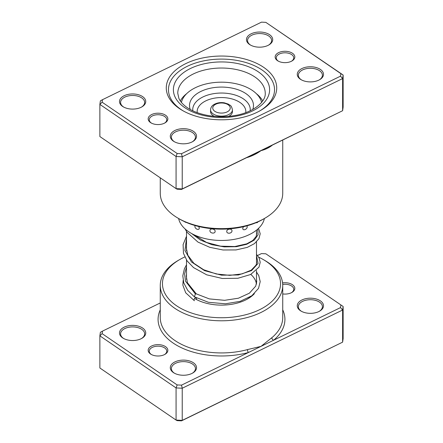 <?xml version="1.0" encoding="UTF-8"?>
<svg xmlns="http://www.w3.org/2000/svg" width="443" height="443" viewBox="0 0 443 443"><rect width="100%" height="100%" fill="white"/><g stroke="black" fill="none" stroke-linecap="round" stroke-linejoin="round"><path stroke-width="0.66" d="M165.532 115.219A9.84 5.681 180 0 1 164.973 122.905A9.84 5.681 180 0 1 151.057 122.905A9.84 5.681 180 0 1 150.498 122.55A9.84 5.681 180 0 1 151.667 114.543A9.84 5.681 180 0 1 165.532 115.219M164.563 123.126A8.749 5.05 0 0 0 166.762 119.776A8.749 5.05 0 0 0 164.696 116.52A8.749 5.05 0 0 0 155.011 115.036A8.749 5.05 0 0 0 149.269 119.776A8.749 5.05 0 0 0 151.334 123.038A8.749 5.05 0 0 0 151.467 123.126M292.502 53.298A9.84 5.681 180 0 1 291.943 60.984A9.84 5.681 180 0 1 278.027 60.984A9.84 5.681 180 0 1 277.468 60.636A9.84 5.681 180 0 1 278.636 52.628A9.84 5.681 180 0 1 292.502 53.298M291.533 61.206A8.749 5.05 0 0 0 293.731 57.861A8.749 5.05 0 0 0 291.666 54.6A8.749 5.05 0 0 0 281.981 53.116A8.749 5.05 0 0 0 276.238 57.861A8.749 5.05 0 0 0 278.304 61.117A8.749 5.05 0 0 0 278.437 61.206M263.685 67.353A55.22 31.879 180 0 1 260.545 110.468A55.22 31.879 180 0 1 182.455 110.468A55.22 31.879 180 0 1 179.315 108.496A55.22 31.879 180 0 1 185.866 63.57A55.22 31.879 180 0 1 263.685 67.353M180.988 109.471A53.033 30.617 0 0 0 183.241 110.916A53.033 30.617 180 0 1 180.988 109.471A53.033 30.617 180 0 1 168.467 89.713A53.033 30.617 0 0 0 180.988 109.471M259.759 110.916A53.033 30.617 0 0 0 274.533 89.713A53.033 30.617 0 0 0 262.012 69.955A53.033 30.617 0 0 0 203.282 60.957A53.033 30.617 0 0 0 168.467 89.713A53.033 30.617 180 0 1 203.282 60.957A53.033 30.617 180 0 1 262.012 69.955A53.033 30.617 180 0 1 274.533 89.713A53.033 30.617 180 0 1 259.759 110.916M142.64 96.635A13.124 7.575 180 0 1 141.893 106.879A13.124 7.575 180 0 1 123.337 106.879A13.124 7.575 180 0 1 122.589 106.414A13.124 7.575 180 0 1 124.145 95.738A13.124 7.575 180 0 1 142.64 96.635M141.489 107.101A12.027 6.944 0 0 0 144.645 102.416A12.027 6.944 0 0 0 141.804 97.936A12.027 6.944 0 0 0 128.481 95.893A12.027 6.944 0 0 0 120.585 102.416A12.027 6.944 0 0 0 123.425 106.896A12.027 6.944 0 0 0 123.741 107.101M269.61 34.715A13.124 7.575 180 0 1 268.862 44.959A13.124 7.575 180 0 1 250.306 44.959A13.124 7.575 180 0 1 249.559 44.494A13.124 7.575 180 0 1 251.12 33.818A13.124 7.575 180 0 1 269.61 34.715M268.458 45.186A12.027 6.944 0 0 0 271.614 40.496A12.027 6.944 0 0 0 268.774 36.016A12.027 6.944 0 0 0 255.45 33.978A12.027 6.944 0 0 0 247.554 40.496A12.027 6.944 0 0 0 250.395 44.981A12.027 6.944 0 0 0 250.71 45.186M320.411 69.44A13.124 7.575 180 0 1 319.663 79.685A13.124 7.575 180 0 1 301.107 79.685A13.124 7.575 180 0 1 300.36 79.219A13.124 7.575 180 0 1 301.921 68.543A13.124 7.575 180 0 1 320.411 69.44M319.259 79.906A12.027 6.944 0 0 0 322.415 75.221A12.027 6.944 0 0 0 319.575 70.742A12.027 6.944 0 0 0 306.251 68.698A12.027 6.944 0 0 0 298.355 75.221A12.027 6.944 0 0 0 301.196 79.701A12.027 6.944 0 0 0 301.511 79.906M193.441 131.361A13.124 7.575 180 0 1 192.694 141.605A13.124 7.575 180 0 1 174.138 141.605A13.124 7.575 180 0 1 173.39 141.134A13.124 7.575 180 0 1 174.946 130.458A13.124 7.575 180 0 1 193.441 131.361M192.29 141.826A12.027 6.944 0 0 0 195.446 137.142A12.027 6.944 0 0 0 192.605 132.656A12.027 6.944 0 0 0 179.282 130.619A12.027 6.944 0 0 0 171.386 137.142A12.027 6.944 0 0 0 174.226 141.622A12.027 6.944 0 0 0 174.542 141.826M160.266 177.831L160.266 193.275A61.234 35.351 0 0 0 174.719 216.084A61.234 35.351 0 0 0 178.202 218.272A61.234 35.351 0 0 0 264.798 218.272A61.234 35.351 0 0 0 282.734 193.275L282.734 140.054M271.841 145.365A2.187 1.467 -129.8 0 0 271.83 145.559C268.713 147.934 265.108 149.634 261.01 150.642L181.514 189.416L177.156 189.2L176.07 188.629L176.07 156.49L99.869 104.404L100.384 100.843L102.488 99.686L102.123 102.206L177.156 153.488L181.514 153.704L340.512 76.163L340.877 73.649L265.844 22.36L261.486 22.15L102.488 99.686M265.844 22.36L343.131 75.017L342.616 78.577L182.234 156.789L176.07 156.49L177.156 153.488M102.123 102.206L99.869 104.404L99.869 136.544L176.07 188.629L182.234 188.928L342.616 110.717L343.131 107.156L343.131 75.017L340.877 73.649M247.476 157.243A2.187 0.759 -105.1 0 0 247.471 157.437C252.405 155.886 256.923 153.627 261.01 150.642L342.616 110.717L342.616 78.577L340.512 76.163M181.514 189.416L182.234 188.928L182.234 156.789L181.514 153.704M264.798 218.272L263.253 219.163A59.046 34.089 180 0 1 179.747 219.163L178.202 218.272M256.491 272.057L258.756 275.579L260.207 281.615L258.529 288.36L251.845 295.741L240.084 301.367L225.415 303.798L208.404 302.287L194.361 296.799L195.402 293.953L196.332 293.908M196.327 299.446A1.75 1.013 120.1 0 0 196.315 297.846M195.956 297.657A1.75 1.013 120.1 0 0 195.291 297.818A1.75 1.013 120.1 0 0 194.156 299.324A1.75 1.013 120.1 0 0 194.383 300.736L185.695 292.79L182.859 285.131L183.147 280.474M255.711 222.846L257.366 222.585A4.591 4.591 0 0 0 257.865 221.921M243.39 226.722L242.753 228.366C242.72 231.13 247.338 229.402 247.211 226.694L246.95 225.819M226.744 231.412C226.666 234.164 232.082 233.577 231.971 230.853C232.082 228.195 226.661 228.787 226.744 231.412M209.938 230.687C209.827 233.417 215.215 234.07 215.137 231.324C215.215 228.688 209.816 228.04 209.938 230.687M195.07 225.542L194.892 226.301C194.765 229.003 199.306 230.803 199.272 228.04L198.741 226.517M184.792 221.76A4.591 4.591 0 0 0 185.08 222.115L186.475 222.502M262.705 100.921A43.192 24.935 0 0 0 256.303 93.628M178.618 218.515A43.192 24.935 0 0 0 189.189 232.077A43.192 24.935 0 0 0 234.38 239.331A43.192 24.935 0 0 0 264.382 218.515M186.697 93.628A43.192 24.935 0 0 0 180.295 100.921M228.715 116.354A10.937 6.313 0 0 0 229.767 115.739A10.937 6.313 0 0 0 232.437 111.608L232.437 109.825A10.937 6.313 180 0 1 229.767 113.956A10.937 6.313 180 0 1 217.679 115.739A10.937 6.313 180 0 1 210.563 109.825L210.563 111.608A10.937 6.313 0 0 0 214.285 116.354M261.591 102.405A40.457 23.357 0 0 0 233.051 83.151A40.457 23.357 0 0 0 190.911 90.256A40.457 23.357 0 0 0 181.409 102.405M252.754 109.465A31.985 18.468 0 0 0 235.809 89.026A31.985 18.468 0 0 0 197.318 93.456A31.985 18.468 0 0 0 190.246 109.465M160.266 302.946L102.488 331.126L102.123 333.64L177.156 384.928L181.514 385.139L248.401 352.523A2.187 0.759 74.9 0 1 247.471 349.593L261.01 346.371L271.83 337.716A61.234 35.351 0 0 0 282.734 317.576L282.734 285.436A61.234 35.351 180 0 1 242.537 318.639A61.234 35.351 180 0 1 174.719 308.25A61.234 35.351 180 0 1 160.266 285.436A61.234 35.351 180 0 1 178.202 260.44L179.747 259.548A59.046 34.089 0 0 0 176.392 305.648A59.046 34.089 0 0 0 259.598 309.696A59.046 34.089 0 0 0 266.608 261.652A59.046 34.089 0 0 0 263.253 259.548A59.046 34.089 0 0 0 258.69 257.173M150.498 353.99A9.84 5.681 180 0 1 151.667 345.983A9.84 5.681 180 0 1 165.532 346.653A9.84 5.681 180 0 1 164.973 354.339A9.84 5.681 180 0 1 151.057 354.339A9.84 5.681 180 0 1 150.498 353.99M164.563 354.561A8.749 5.05 0 0 0 166.762 351.216A8.749 5.05 0 0 0 164.696 347.954A8.749 5.05 0 0 0 155.011 346.47A8.749 5.05 0 0 0 149.269 351.216A8.749 5.05 0 0 0 151.334 354.472A8.749 5.05 0 0 0 151.467 354.561M282.573 282.894A9.84 5.681 180 0 1 292.502 284.738A9.84 5.681 180 0 1 291.943 292.419A9.84 5.681 180 0 1 282.734 293.936M291.533 292.646A8.749 5.05 0 0 0 293.731 289.296A8.749 5.05 0 0 0 291.666 286.04A8.749 5.05 0 0 0 282.706 284.423M300.36 310.654A13.124 7.575 180 0 1 301.921 299.977A13.124 7.575 180 0 1 320.411 300.875A13.124 7.575 180 0 1 319.663 311.124A13.124 7.575 180 0 1 301.107 311.124A13.124 7.575 180 0 1 300.36 310.654M319.259 311.346A12.027 6.944 0 0 0 322.415 306.656A12.027 6.944 0 0 0 319.575 302.176A12.027 6.944 0 0 0 306.251 300.138A12.027 6.944 0 0 0 298.355 306.656A12.027 6.944 0 0 0 301.196 311.141A12.027 6.944 0 0 0 301.511 311.346M173.39 372.574A13.124 7.575 180 0 1 174.946 361.898A13.124 7.575 180 0 1 193.441 362.795A13.124 7.575 180 0 1 192.694 373.039A13.124 7.575 180 0 1 174.138 373.039A13.124 7.575 180 0 1 173.39 372.574M192.29 373.261A12.027 6.944 0 0 0 195.446 368.576A12.027 6.944 0 0 0 192.605 364.096A12.027 6.944 0 0 0 179.282 362.053A12.027 6.944 0 0 0 171.386 368.576A12.027 6.944 0 0 0 174.226 373.056A12.027 6.944 0 0 0 174.542 373.261M122.589 337.848A13.124 7.575 180 0 1 124.145 327.172A13.124 7.575 180 0 1 142.64 328.069A13.124 7.575 180 0 1 141.893 338.319A13.124 7.575 180 0 1 123.337 338.319A13.124 7.575 180 0 1 122.589 337.848M141.489 338.541A12.027 6.944 0 0 0 144.645 333.85A12.027 6.944 0 0 0 141.804 329.37A12.027 6.944 0 0 0 128.481 327.333A12.027 6.944 0 0 0 120.585 333.85A12.027 6.944 0 0 0 123.425 338.336A12.027 6.944 0 0 0 123.741 338.541M263.253 259.548L264.798 260.44A61.234 35.351 180 0 1 268.281 262.627A61.234 35.351 180 0 1 282.734 285.436M102.488 331.126L100.384 332.283L99.869 335.844L99.869 367.983L176.07 420.069L182.234 420.368L342.616 342.157L343.131 338.596L343.131 306.456L342.616 310.011L342.616 342.157L181.514 420.85L177.156 420.64L176.07 420.069L176.07 387.924L99.869 335.844L102.123 333.64M265.844 253.8L343.131 306.456L265.844 253.8L261.486 253.584L257.516 255.522M160.266 309.829A63.421 36.614 180 0 0 173.052 342.987A63.421 36.614 180 0 0 248.401 352.523L340.512 307.603L342.616 310.011L182.234 388.229L182.234 420.368L181.514 420.85M181.514 385.139L182.234 388.229L176.07 387.924L177.156 384.928M340.512 307.603L340.877 305.083M254.371 293.676A37.179 21.463 180 0 1 247.787 298.826A37.179 21.463 180 0 1 195.213 298.826M184.786 256.951A59.046 34.089 0 0 0 179.747 259.548M246.989 299.274A34.991 20.201 0 0 0 250.854 296.433M256.419 284.14A34.991 20.201 0 0 0 250.827 274.416M282.734 309.829A63.421 36.614 180 0 1 273.624 340.218A2.187 1.467 50.2 0 1 271.83 337.716M272.356 145.11A61.234 35.351 180 0 1 271.83 145.559M247.471 157.437A61.234 35.351 180 0 1 246.618 157.664M254.913 76.988A43.735 25.251 0 0 0 206.477 69.568A43.735 25.251 0 0 0 177.765 93.285L178.889 98.401C180.284 101.624 183.059 104.686 187.212 107.594C197.75 115.03 217.064 118.558 233.688 115.728C252.892 112.926 265.955 101.94 265.235 93.285A43.735 25.251 0 0 0 254.913 76.988M184.748 107.638A48.11 27.776 180 0 1 190.457 68.493A48.11 27.776 180 0 1 258.252 71.788A48.11 27.776 180 0 1 252.543 110.933A48.11 27.776 180 0 1 184.748 107.638M195.402 293.953L185.506 281.155L184.587 273.984L186.509 266.896M256.491 255.594L258.064 263.43L251.552 270.573L238.395 274.97L221.5 275.175L204.605 270.656L191.448 261.94L184.936 250.478L186.509 238.328M257.732 229.103L258.097 234.757L254.293 240.067L246.762 244.265L236.352 246.685L224.252 246.884L211.843 244.663L200.529 240.095L191.603 233.527M228.112 111.343A8.749 5.05 0 0 0 227.226 104.221A8.749 5.05 0 0 0 214.888 104.736A8.749 5.05 0 0 0 215.774 111.857A8.749 5.05 0 0 0 228.112 111.343M250.19 110.783A28.756 16.601 0 0 0 232.464 94.293A28.756 16.601 0 0 0 199.754 98.772A28.756 16.601 0 0 0 192.81 110.783M245.776 112.627A24.343 14.054 0 0 0 230.82 98.628A24.343 14.054 0 0 0 203.093 102.411A24.343 14.054 0 0 0 197.224 112.627M160.266 285.436L160.266 317.576A61.234 35.351 0 0 0 174.719 340.39A61.234 35.351 0 0 0 247.471 349.593M256.491 230.15L256.491 235.466M256.491 241.878L256.491 264.034M256.491 270.446L256.491 283.825M186.509 231.484L186.509 250.821M186.509 260.058L186.509 279.4M196.288 293.87L187.411 282.734L186.293 276.305L186.509 274.029M256.491 260.811L256.707 262.5L256.12 265.058L251.264 270.141L242.033 273.901L229.773 275.352L216.322 273.979L203.636 269.732L193.879 263.297L187.887 255.323L186.293 247.964L186.509 245.45M256.491 232.243L256.713 233.849L256.087 236.556L252.837 240.444L246.812 243.816L234.829 246.529L220.608 246.17L206.56 242.454L193.812 234.668M196.238 293.842L209.334 298.903L224.618 300.321L238.423 298.211L249.37 293.205L255.738 286.106L256.707 281.576L256.491 279.66M194.267 296.732L187.738 290.392L183.762 282.894L182.815 275.795L184.41 268.751L186.509 264.792M256.491 254.398L259.055 257.826L260.207 262.262L258.972 267.173L250.611 274.522L237.869 278.27L222.364 278.481L206.704 274.832L193.525 267.589L187.112 260.944L183.474 253.341L183.103 244.625L186.509 236.219M258.54 228.355L260.207 233.766L258.933 238.683L254.448 243.628L247.327 247.366L236.025 249.93L223.001 249.979L209.794 247.321L197.96 242.083L187.084 232.331L185.03 228.887M232.437 109.825C231.18 104.432 230.044 105.705 228.317 104.105L224.341 102.826C220.271 102.211 216.716 102.837 213.67 104.703C211.765 105.894 210.73 107.605 210.563 109.825"/></g></svg>
